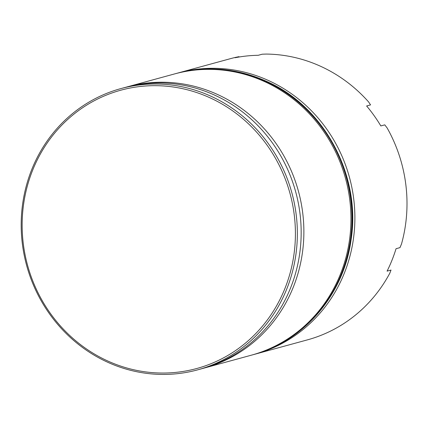 <?xml version="1.0" encoding="UTF-8"?>
<svg xmlns="http://www.w3.org/2000/svg" width="428" height="428" viewBox="0 0 428 428"><rect width="100%" height="100%" fill="white"/><g stroke="black" fill="none" stroke-linecap="round" stroke-linejoin="round"><path stroke-width="0.64" d="M126.03 87.194A145.777 137.495 74.7 0 1 127.378 86.82A145.777 137.495 74.7 0 1 218.745 95.043A145.777 137.495 74.7 0 1 303.661 239.857A145.777 137.495 74.7 0 1 204.199 368.064A145.777 137.495 74.7 0 1 202.845 368.428M177.165 73.225A145.777 137.495 74.7 0 1 178.39 72.888A145.777 137.495 74.7 0 1 269.752 81.111A145.777 137.495 74.7 0 1 354.673 225.92A145.777 137.495 74.7 0 1 255.211 354.133A145.777 137.495 74.7 0 1 253.981 354.464M106.385 360.36A144.241 136.051 -105.3 0 0 284.968 288.376A144.241 136.051 -105.3 0 0 211.181 98.354A144.241 136.051 -105.3 0 0 32.592 170.333A144.241 136.051 -105.3 0 0 106.385 360.36M212.229 96.824A145.777 137.495 74.7 0 1 297.144 241.633A145.777 137.495 74.7 0 1 197.683 369.846A145.777 137.495 74.7 0 1 106.315 361.623A145.777 137.495 74.7 0 1 21.4 216.809A145.777 137.495 74.7 0 1 120.862 88.601A145.777 137.495 74.7 0 1 212.229 96.824M255.211 354.133L307.325 339.896A145.777 137.495 -105.3 0 0 389.844 273.134L391.01 270.057L387.078 271.133A145.777 137.495 -105.3 0 0 396.05 248.705L399.982 247.63L401.501 243.992A145.777 137.495 -105.3 0 0 387.115 127.924L384.772 124.858L380.834 125.934A145.777 137.495 -105.3 0 0 366.614 105.967L370.546 104.897L368.636 101.982A145.777 137.495 -105.3 0 0 321.872 66.875A145.777 137.495 -105.3 0 0 266.189 54.067L262.182 54.212L258.25 55.287A145.777 137.495 -105.3 0 0 235.052 57.748L238.99 56.673L236.053 57.266A145.777 137.495 -105.3 0 0 230.51 58.652L178.39 72.888M204.199 368.064L251.273 355.208A145.777 137.495 -105.3 0 0 350.741 226.995A145.777 137.495 -105.3 0 0 265.82 82.187A145.777 137.495 -105.3 0 0 174.458 73.958L127.378 86.82M197.683 369.846L201.492 368.802A145.777 137.495 -105.3 0 0 300.954 240.595A145.777 137.495 -105.3 0 0 216.038 95.781A145.777 137.495 -105.3 0 0 124.676 87.558L120.862 88.601M238.396 57.133L238.99 56.673M175.929 73.557C207.04 65.398 237.556 68.143 267.484 81.791C325.05 107.519 361.441 176.673 350.981 240.429C343.566 294.962 303.548 341.581 252.75 354.801A145.777 137.495 -105.3 0 0 352.212 226.594A145.777 137.495 -105.3 0 0 267.297 81.78A145.777 137.495 -105.3 0 0 175.929 73.557L175.437 73.691A145.777 137.495 74.7 0 1 266.805 81.919A145.777 137.495 74.7 0 1 351.72 226.728A145.777 137.495 74.7 0 1 252.258 354.94L251.766 355.074M252.75 354.801L252.258 354.94M174.95 73.83L175.437 73.691"/></g></svg>
